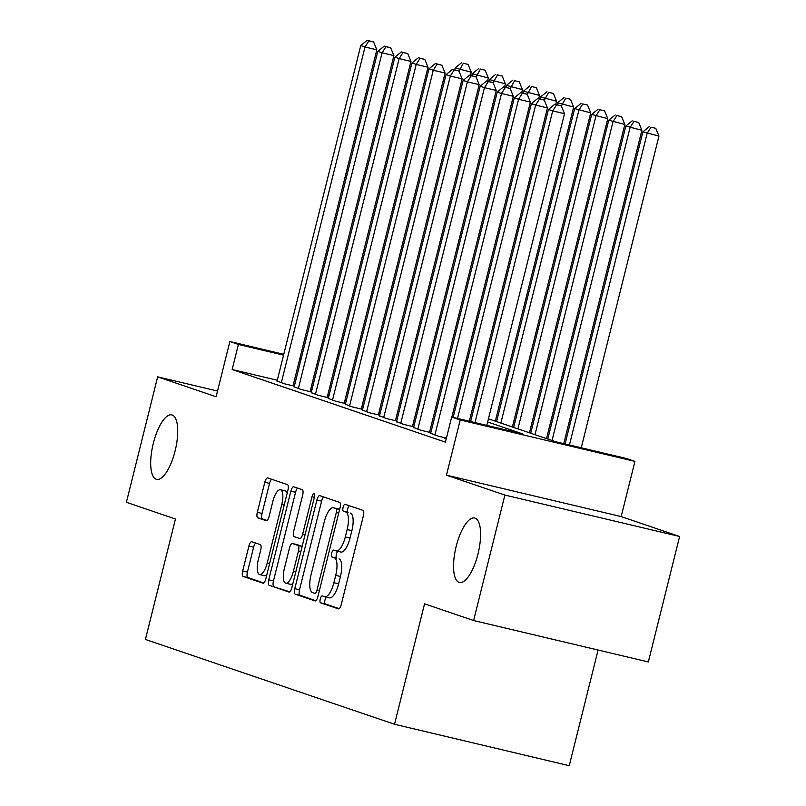 <?xml version="1.0" encoding="UTF-8"?>
<svg xmlns="http://www.w3.org/2000/svg" width="806" height="806" viewBox="0 0 806 806"><rect width="100%" height="100%" fill="white"/><g stroke="black" fill="none" stroke-linecap="round" stroke-linejoin="round"><path stroke-width="1.21" d="M320.254 598.959A3.556 1.229 -76.7 0 0 320.566 602.807L338.359 608.862A5.078 1.763 -76.7 0 0 338.419 608.883A5.078 1.763 -76.7 0 0 341.26 604.51L363.375 515.84A5.078 1.763 -76.7 0 0 362.922 510.339L345.129 504.284A3.556 1.229 -76.7 0 0 345.089 504.274A3.556 1.229 -76.7 0 0 343.094 507.337A3.556 1.229 -76.7 0 0 343.416 511.185L345.714 511.961A16.251 5.642 -76.7 0 1 347.144 529.552L345.3 536.937A16.251 5.642 -76.7 0 1 336.193 550.931A16.251 5.642 -76.7 0 1 336.011 550.881L333.704 550.095A3.556 1.229 -76.7 0 0 333.674 550.085A3.556 1.229 -76.7 0 0 331.679 553.148A3.556 1.229 -76.7 0 0 331.991 556.996L334.289 557.772A16.251 5.642 -76.7 0 1 335.719 575.363L333.875 582.748A16.251 5.642 -76.7 0 1 324.768 596.742A16.251 5.642 -76.7 0 1 324.586 596.692L322.289 595.906A3.556 1.229 -76.7 0 0 322.249 595.896A3.556 1.229 -76.7 0 0 320.254 598.959M326.48 597.145A3.556 1.229 -76.7 0 0 324.979 600.077A3.556 1.229 -76.7 0 0 325.292 603.926L339.175 608.651M349.159 505.654A3.556 1.229 -76.7 0 0 347.819 508.455A3.556 1.229 -76.7 0 0 348.132 512.304L345.714 511.961M337.895 551.334A3.556 1.229 -76.7 0 0 336.394 554.266A3.556 1.229 -76.7 0 0 336.717 558.115L334.289 557.772M175.124 450.846A33.117 11.486 -76.7 0 0 171.849 414.899A33.117 11.486 -76.7 0 0 153.291 443.411A33.117 11.486 -76.7 0 0 156.566 479.348A33.117 11.486 -76.7 0 0 175.124 450.846M477.988 553.964A33.117 11.486 -76.7 0 0 474.714 518.016A33.117 11.486 -76.7 0 0 456.146 546.528A33.117 11.486 -76.7 0 0 459.43 582.466A33.117 11.486 -76.7 0 0 477.988 553.964M251.804 541.713A5.078 1.763 -76.7 0 0 251.754 541.703A5.078 1.763 -76.7 0 0 248.903 546.075L242.707 570.95A5.078 1.763 -76.7 0 0 243.15 576.441L262.917 583.171A5.078 1.763 -76.7 0 0 262.968 583.191A5.078 1.763 -76.7 0 0 265.819 578.819L287.923 490.149A5.078 1.763 -76.7 0 0 287.48 484.658L267.713 477.928A5.078 1.763 -76.7 0 0 267.652 477.908A5.078 1.763 -76.7 0 0 264.811 482.28L257.316 512.334A5.078 1.763 -76.7 0 0 257.769 517.825L266.222 520.706A5.078 1.763 -76.7 0 0 266.282 520.726A5.078 1.763 -76.7 0 0 269.123 516.354L272.841 501.453A13.591 4.715 -76.7 0 1 280.458 489.756A13.591 4.715 -76.7 0 1 281.798 504.496L267.249 562.87A13.591 4.715 -76.7 0 1 259.633 574.567A13.591 4.715 -76.7 0 1 258.283 559.817L260.711 550.095A5.078 1.763 -76.7 0 0 260.267 544.594L251.804 541.713M277.304 380.241L232.148 369.531L238.405 344.444L229.871 341.532L283.772 354.318M473.606 620.529L504.888 495.065L679.609 536.494L648.336 661.958L473.606 620.529L424.55 603.825L394.527 724.262L145.412 639.45L175.446 519.004L126.391 502.299L157.664 376.845L216.109 396.743L229.871 341.532M679.609 536.494L621.174 516.596L446.453 475.167L504.888 495.065M446.453 475.167L460.216 419.966L451.682 417.055L522.52 433.86L487.65 421.981M232.148 369.531L445.426 442.151L451.682 417.055M294.784 588.682A5.078 1.763 -76.7 0 0 295.238 594.183L314.995 600.903A5.078 1.763 -76.7 0 0 315.055 600.923A5.078 1.763 -76.7 0 0 317.907 596.551L340.011 507.881A5.078 1.763 -76.7 0 0 339.558 502.39L319.801 495.66A5.078 1.763 -76.7 0 0 319.74 495.64A5.078 1.763 -76.7 0 0 316.899 500.012L294.784 588.682L299.51 589.801A5.078 1.763 -76.7 0 0 299.963 595.302L315.811 600.692M288.951 592.037L269.194 585.307A5.078 1.763 -76.7 0 1 268.751 579.816L290.855 491.146A5.078 1.763 -76.7 0 1 293.696 486.774A5.078 1.763 -76.7 0 1 293.757 486.794L302.21 489.675A5.078 1.763 -76.7 0 1 302.663 495.166L293.696 531.124A5.078 1.763 -76.7 0 0 294.14 536.625L299.751 538.539A5.078 1.763 -76.7 0 0 299.812 538.549A5.078 1.763 -76.7 0 0 302.653 534.177L311.993 496.738A3.556 1.229 -76.7 0 1 313.977 493.685A3.556 1.229 -76.7 0 1 314.33 497.544L291.863 587.685A5.078 1.763 -76.7 0 1 289.011 592.057A5.078 1.763 -76.7 0 1 288.951 592.037L289.072 592.067M217.529 391.041L157.664 376.845M446.282 438.736L444.69 438.363L446.242 438.887M430.686 433.275L437.86 436.036L446.443 438.071M413.619 427.472L420.803 430.223L430.847 432.61M396.552 421.659L403.735 424.419L413.78 426.797M379.495 415.846L386.668 418.606L396.723 420.994M362.428 410.042L369.611 412.803L379.656 415.181M345.371 404.229L352.544 406.99L362.599 409.377M328.304 398.416L335.487 401.176L345.532 403.564M311.247 392.613L318.42 395.373L328.475 397.751M294.18 386.799L301.363 389.56L311.408 391.948M431.482 430.082L430.203 429.648M414.415 424.268L413.146 423.835M397.358 418.465L396.078 418.032M380.291 412.652L379.022 412.219M363.224 406.849L361.954 406.415M346.167 401.035L344.897 400.602M329.1 395.222L327.83 394.789M312.043 389.419L310.763 388.986M294.784 384.391L293.485 384.079M430.888 432.439L429.618 432.006M413.831 426.636L412.551 426.203M396.764 420.823L395.494 420.389M379.707 415.019L378.427 414.586M362.64 409.206L361.37 408.773M345.573 403.393L344.303 402.96M328.516 397.59L327.246 397.156M311.448 391.776L310.179 391.343M294.392 385.963L293.112 385.54M294.351 386.134L284.296 383.757L277.123 380.996M394.527 724.262L569.248 765.7L598.082 650.039M488.436 418.838L555.576 441.698L626.403 458.493L634.937 461.395L460.216 419.966M621.174 516.596L634.937 461.395M299.943 358.156L301.243 358.458M317.423 362.297L318.723 362.609M334.903 366.448L336.203 366.75M352.373 370.589L353.683 370.901M369.853 374.73L371.153 375.042M301.041 359.295L299.741 358.982M283.561 355.154L238.405 344.444M471.863 416.611L470.583 416.178M454.796 410.798L453.526 410.365M437.739 404.985L436.459 404.562M420.672 399.182L419.402 398.748M403.605 393.368L402.335 392.935M386.548 387.565L385.278 387.132M369.48 381.752L368.211 381.319M352.424 375.939L351.154 375.505M335.356 370.135L334.087 369.702M318.299 364.322L317.02 363.889M351.93 372.362L353.209 372.795M368.997 378.175L370.266 378.608M386.064 383.978L387.333 384.412M403.121 389.792L404.39 390.225M420.188 395.595L421.457 396.028M437.245 401.408L438.524 401.841M454.312 407.221L455.581 407.655M471.369 413.025L472.648 413.458M370.951 375.878L369.652 375.566M353.471 371.727L352.172 371.425M329.311 597.81A16.251 5.642 -76.7 0 0 329.493 597.861A16.251 5.642 -76.7 0 0 338.601 583.876L333.875 582.748M339.014 558.901A16.251 5.642 -76.7 0 1 340.444 576.481L338.601 583.876M340.737 551.999A16.251 5.642 -76.7 0 0 340.918 552.05A16.251 5.642 -76.7 0 0 350.026 538.065L345.3 536.937M350.439 513.09A16.251 5.642 -76.7 0 1 351.869 530.67L350.026 538.065M323.71 496.99A5.078 1.763 -76.7 0 0 321.614 501.13L299.51 589.801M314.874 593.387A3.556 1.229 -76.7 0 0 314.914 593.397A3.556 1.229 -76.7 0 0 316.909 590.335L336.314 512.505A3.556 1.229 -76.7 0 0 336.001 508.657L333.573 507.83A16.251 5.642 -76.7 0 0 333.392 507.78A16.251 5.642 -76.7 0 0 324.284 521.764L311.015 574.97A16.251 5.642 -76.7 0 0 312.446 592.561L314.874 593.387M337.926 508.868A16.251 5.642 -76.7 0 1 338.117 508.898A16.251 5.642 -76.7 0 1 338.298 508.949L339.628 509.402M289.767 591.826L269.194 585.307M297.666 488.124A5.078 1.763 -76.7 0 0 295.58 492.265L273.466 580.935A5.078 1.763 -76.7 0 0 273.919 586.436M284.387 568.442A13.591 4.715 -76.7 0 0 285.737 583.191A13.591 4.715 -76.7 0 0 293.354 571.494L298.482 550.931A5.078 1.763 -76.7 0 0 298.029 545.43L292.427 543.516A5.078 1.763 -76.7 0 0 292.366 543.506A5.078 1.763 -76.7 0 0 289.515 547.879L284.387 568.442M285.737 583.191L290.462 584.31A13.591 4.715 -76.7 0 0 292.951 583.292M297.031 544.614A5.078 1.763 -76.7 0 1 297.092 544.624A5.078 1.763 -76.7 0 1 297.142 544.644L302.169 546.347M259.633 574.567L264.358 575.686A13.591 4.715 -76.7 0 0 266.846 574.678M287.117 493.393A13.591 4.715 -76.7 0 0 285.183 490.874L280.458 489.756M271.622 479.258A5.078 1.763 -76.7 0 0 269.536 483.399L262.041 513.452A5.078 1.763 -76.7 0 0 262.484 518.943L267.038 520.495M255.724 543.053A5.078 1.763 -76.7 0 0 253.628 547.193L247.422 572.069A5.078 1.763 -76.7 0 0 247.875 577.559L263.723 582.96M581.247 447.783L658.955 136.103L642.886 131.852L565.077 443.945M569.439 444.983L647.158 133.302L651.036 127.177L655.762 128.305L651.036 127.177M642.886 131.852L649.334 126.602M655.762 128.305L658.955 136.103M486.804 425.387L564.512 113.706L552.704 110.906L474.996 422.586M556.593 104.78L561.319 105.908L554.891 104.206L556.593 104.78L552.704 110.906L548.443 109.455L470.623 421.548M564.512 113.706L561.319 105.908M554.891 104.206L548.443 109.455M563.767 443.643L641.898 130.29L625.829 126.038L547.788 439.038M552.05 440.499L630.091 127.489L633.979 121.374L638.705 122.492L633.979 121.374M625.829 126.038L632.277 120.789M638.705 122.492L641.898 130.29M546.508 438.615L624.831 124.477L608.762 120.225L530.721 433.235M534.983 434.686L613.023 121.686L616.912 115.56L621.638 116.679L616.912 115.56M608.762 120.225L615.21 114.986M621.638 116.679L624.831 124.477M529.451 432.802L607.774 118.673L591.695 114.422L513.654 427.422M517.926 428.873L595.966 115.873L599.855 109.757L604.581 110.875L599.855 109.757M591.695 114.422L598.143 109.173M604.581 110.875L607.774 118.673M512.384 426.989L590.707 112.86L574.638 108.609L496.597 421.619M500.858 423.069L578.899 110.059L582.788 103.944L587.514 105.062L582.788 103.944M574.638 108.609L581.086 103.359M587.514 105.062L590.707 112.86M469.324 421.246L547.455 107.893L535.647 105.092L457.516 418.445M539.536 98.977L544.252 100.095L537.824 98.392L539.536 98.977L535.647 105.092L531.376 103.642L453.153 417.407M547.455 107.893L544.252 100.095M537.824 98.392L531.376 103.642M451.844 417.095L530.388 102.09L518.58 99.289L434.877 435.018M522.469 93.164L527.195 94.282L520.767 92.589L522.469 93.164L518.58 99.289L514.319 97.828L430.606 433.568M530.388 102.09L527.195 94.282M520.767 92.589L514.319 97.828M429.548 432.298L513.321 96.277L501.523 93.476L417.81 429.215M505.412 87.36L510.127 88.479L503.7 86.776L505.412 87.36L501.523 93.476L497.252 92.025L413.549 427.754M513.321 96.277L510.127 88.479M503.7 86.776L497.252 92.025M412.481 426.495L496.264 90.463L484.456 87.663L400.753 423.402M488.345 81.547L493.07 82.665L486.643 80.963L488.345 81.547L484.456 87.663L480.195 86.212L396.481 421.951M496.264 90.463L493.07 82.665M486.643 80.963L480.195 86.212M495.327 421.185L573.65 107.057L557.571 102.805L557.097 104.73M561.389 106.07L565.731 98.131L570.447 99.249L565.731 98.131M557.571 102.805L564.019 97.556M570.447 99.249L573.65 107.057M395.424 420.682L479.197 84.66L467.399 81.859L383.686 417.589M471.288 75.734L476.003 76.862L469.576 75.159L471.288 75.734L467.399 81.859L463.128 80.409L379.425 416.138M479.197 84.66L476.003 76.862M469.576 75.159L463.128 80.409M555.787 104.417L556.583 101.244L540.514 96.992L540.03 98.916M544.322 100.256L548.664 92.327L553.39 93.446L548.664 92.327M540.514 96.992L546.962 91.743M553.39 93.446L556.583 101.244M378.357 414.878L462.14 78.847L450.332 76.046L366.629 411.785M454.221 69.931L458.946 71.049L452.519 69.346L454.221 69.931L450.332 76.046L446.071 74.595L362.357 410.335M462.14 78.847L458.946 71.049M452.519 69.346L446.071 74.595M538.73 98.604L539.516 95.43L523.447 91.179L522.973 93.103M527.265 94.453L531.607 86.514L536.322 87.632L531.607 86.514M523.447 91.179L529.895 85.93M536.322 87.632L539.516 95.43M361.3 409.065L445.073 73.034L433.265 70.243L349.562 405.972M437.154 64.117L441.879 65.236L435.452 63.533L437.154 64.117L433.265 70.243L429.004 68.782L345.3 404.521M445.073 73.034L441.879 65.236M435.452 63.533L429.004 68.782M521.663 92.801L522.459 89.627L506.39 85.376L505.906 87.3M510.198 88.64L514.54 80.701L519.265 81.829L514.54 80.701M506.39 85.376L512.838 80.126M519.265 81.829L522.459 89.627M344.233 403.252L428.016 67.23L416.208 64.43L332.495 400.159M420.097 58.314L424.822 59.432L418.395 57.73L420.097 58.314L416.208 64.43L411.947 62.979L328.233 398.708M428.016 67.23L424.822 59.432M418.395 57.73L411.947 62.979M504.606 86.988L505.392 83.814L489.323 79.562L488.839 81.487M493.141 82.837L497.473 74.898L502.198 76.016L497.473 74.898M489.323 79.562L495.771 74.313M502.198 76.016L505.392 83.814M327.165 397.449L410.949 61.417L399.141 58.616L315.438 394.356M403.03 52.501L407.755 53.619L401.328 51.916L403.03 52.501L399.141 58.616L394.88 57.166L311.166 392.905M410.949 61.417L407.755 53.619M401.328 51.916L394.88 57.166M487.539 81.184L488.335 78.011L472.266 73.759L471.782 75.683M476.074 77.023L480.416 69.084L485.141 70.203L480.416 69.084M472.266 73.759L478.714 68.51M485.141 70.203L488.335 78.011M310.109 391.635L393.892 55.614L382.084 52.813L298.371 388.542M385.973 46.688L390.688 47.806L384.26 46.113L385.973 46.688L382.084 52.813L377.812 51.362L294.109 387.092M393.892 55.614L390.688 47.806M384.26 46.113L377.812 51.362M470.482 75.371L471.268 72.197L455.199 67.946L454.715 69.87M459.007 71.21L463.349 63.281L468.074 64.399L463.349 63.281M455.199 67.946L461.647 62.697M468.074 64.399L471.268 72.197M293.041 385.822L376.825 49.801L365.017 47L281.314 382.739M368.906 40.884L373.631 42.003L367.204 40.3L368.906 40.884L365.017 47L360.756 45.549L277.042 381.278M376.825 49.801L373.631 42.003M367.204 40.3L360.756 45.549M325.292 603.926L320.566 602.807M348.132 512.304L343.416 511.185M336.717 558.115L331.991 556.996M340.444 576.481L335.719 575.363M351.869 530.67L347.144 529.552M321.614 501.13L316.899 500.012M299.963 595.302L295.238 594.183M319.307 590.909L316.909 590.335M338.711 513.079L336.314 512.505M339.608 509.513L336.001 508.657M338.298 508.949L333.573 507.83M273.466 580.935L268.751 579.816M295.58 492.265L290.855 491.146M305.061 534.751L302.653 534.177M314.39 497.312L311.993 496.738M295.752 572.058L293.354 571.494M300.88 551.495L298.482 550.931M302.149 546.408L298.029 545.43M297.142 544.644L292.427 543.516M269.647 563.444L267.249 562.87M284.206 505.07L281.798 504.496M262.484 518.943L257.769 517.825M262.041 513.452L257.316 512.334M269.536 483.399L264.811 482.28M247.875 577.559L243.15 576.441M247.422 572.069L242.707 570.95M253.628 547.193L248.903 546.075M329.493 597.861L324.768 596.742M340.918 552.05L336.193 550.931M338.117 508.898L333.392 507.78M297.092 544.624L292.366 543.506"/></g></svg>
